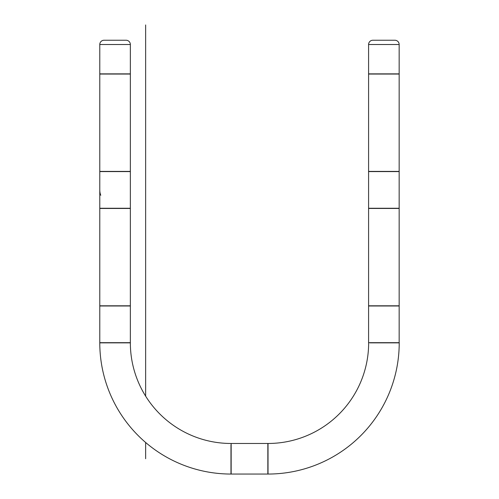 <?xml version="1.0" encoding="UTF-8"?>
<svg xmlns="http://www.w3.org/2000/svg" width="499" height="499" viewBox="0 0 499 499"><rect width="100%" height="100%" fill="white"/><g stroke="black" fill="none" stroke-linecap="round" stroke-linejoin="round"><path stroke-width="0.75" d="M101.309 73.871A0.917 0.917 0 0 1 101.865 74.052A0.917 0.917 0 0 0 101.309 73.871L101.821 74.02M128.274 74.052A0.917 0.917 0 0 1 128.823 73.871A0.917 0.917 0 0 0 128.274 74.052M130.351 73.871L130.351 44.517A4.279 4.279 0 0 0 126.072 40.238A4.279 4.279 0 0 1 130.351 44.517L130.351 73.871L99.781 73.871L99.781 44.517A4.279 4.279 0 0 1 104.06 40.238A4.279 4.279 0 0 0 99.781 44.517L99.781 73.871M99.781 74.052L99.781 171.4L99.781 74.052L130.351 74.052L130.351 171.4L130.351 74.052M230.975 471.973A0.917 0.917 0 0 1 231.156 472.522A0.917 0.917 0 0 0 230.975 471.973L230.975 474.05A131.225 131.225 0 0 1 99.781 342.857L130.351 342.857A100.648 100.648 0 0 0 230.975 443.474A100.648 100.648 0 0 1 130.351 342.857L128.274 342.857A0.917 0.917 0 0 1 128.823 342.676A0.917 0.917 0 0 0 128.274 342.857M101.858 342.857A0.917 0.917 0 0 0 101.309 342.676A0.917 0.917 0 0 1 101.858 342.857L99.781 342.857A131.225 131.225 0 0 0 230.975 474.05L230.975 445.557A0.917 0.917 0 0 0 231.156 445.002A0.917 0.917 0 0 1 230.975 445.557M230.975 474.05L230.975 444.821M368.586 208.451L368.586 305.8L368.586 208.451L399.156 208.451L399.156 305.8L399.156 208.451M397.079 342.857A0.917 0.917 0 0 1 397.628 342.67A0.917 0.917 0 0 0 397.079 342.857L399.219 342.857A131.225 131.225 0 0 1 268.025 474.05L268.025 443.474A100.648 100.648 0 0 0 368.649 342.857A100.648 100.648 0 0 1 268.025 443.474L268.025 445.557A0.917 0.917 0 0 1 267.844 445.002A0.917 0.917 0 0 0 268.025 445.557M268.025 471.973A0.917 0.917 0 0 0 267.844 472.522A0.917 0.917 0 0 1 268.025 471.973L268.025 474.05A131.225 131.225 0 0 0 399.219 342.857L370.67 342.857A0.917 0.917 0 0 0 370.115 342.67A0.917 0.917 0 0 1 370.67 342.857M399.219 342.857L369.99 342.857M128.274 305.8A0.917 0.917 0 0 0 128.823 305.987A0.917 0.917 0 0 1 128.274 305.8M101.309 305.987A0.917 0.917 0 0 0 101.858 305.8A0.917 0.917 0 0 1 101.309 305.987M99.781 305.987L99.781 342.676L99.781 305.987L130.351 305.987L130.351 342.676L130.351 305.987M99.781 342.676L130.351 342.676M231.156 474.05L267.844 474.05L231.156 474.05L231.156 443.474L267.844 443.474L231.156 443.474M130.351 171.4L99.781 171.4M268.025 444.821L268.025 472.703M100.761 195.309A15.288 15.288 0 0 1 99.781 189.926M101.309 208.27A0.917 0.917 0 0 1 101.858 208.457A0.917 0.917 0 0 0 101.309 208.27L101.858 208.457M128.274 208.457A0.917 0.917 0 0 1 128.823 208.27A0.917 0.917 0 0 0 128.274 208.457M101.858 171.4A0.917 0.917 0 0 1 101.309 171.581A0.917 0.917 0 0 0 101.858 171.4M128.823 171.581A0.917 0.917 0 0 1 128.274 171.4A0.917 0.917 0 0 0 128.823 171.581M99.781 208.27L99.781 171.581L99.781 208.27L130.351 208.27L130.351 171.581L130.351 208.27M267.844 443.474L267.844 474.05M129.01 342.857L101.129 342.857M397.079 171.4A0.917 0.917 0 0 0 397.628 171.581A0.917 0.917 0 0 1 397.079 171.4M370.115 171.581A0.917 0.917 0 0 0 370.663 171.4A0.917 0.917 0 0 1 370.115 171.581M370.663 208.451A0.917 0.917 0 0 0 370.115 208.27A0.917 0.917 0 0 1 370.663 208.451M397.628 208.27A0.917 0.917 0 0 0 397.079 208.451A0.917 0.917 0 0 1 397.628 208.27M399.156 208.27L399.156 171.581L399.156 208.27L368.586 208.27L368.586 171.581L368.586 208.27M399.156 171.581L368.586 171.581M397.079 305.8A0.917 0.917 0 0 0 397.628 305.987A0.917 0.917 0 0 1 397.079 305.8M370.115 305.987A0.917 0.917 0 0 0 370.663 305.8A0.917 0.917 0 0 1 370.115 305.987M399.156 342.67L399.156 305.987L399.156 342.67L368.586 342.67L368.586 305.987L368.586 342.67M399.156 305.987L368.586 305.987M130.351 305.8L130.351 208.457L130.351 305.8L99.781 305.8L99.781 208.457L99.781 305.8M130.351 208.457L99.781 208.457M399.156 171.4L399.156 74.052L399.156 171.4L368.586 171.4L368.586 74.052L368.586 171.4M399.156 74.052L368.586 74.052M99.781 171.581L130.351 171.581M399.156 305.8L368.586 305.8M104.06 40.238L126.072 40.238M370.663 74.052A0.917 0.917 0 0 0 370.115 73.871A0.917 0.917 0 0 1 370.663 74.052M397.628 73.871A0.917 0.917 0 0 0 397.079 74.052A0.917 0.917 0 0 1 397.628 73.871M394.877 40.238A4.279 4.279 0 0 1 399.156 44.517A4.279 4.279 0 0 0 394.877 40.238L372.865 40.238A4.279 4.279 0 0 0 368.586 44.517A4.279 4.279 0 0 1 372.865 40.238M399.156 73.871L399.156 44.517L399.156 73.871L368.586 73.871L368.586 44.517L368.586 73.871M145.639 24.95L145.639 396.15M145.639 442.488L145.639 458.731M130.351 44.517L99.781 44.517M399.156 44.517L368.586 44.517"/></g></svg>
